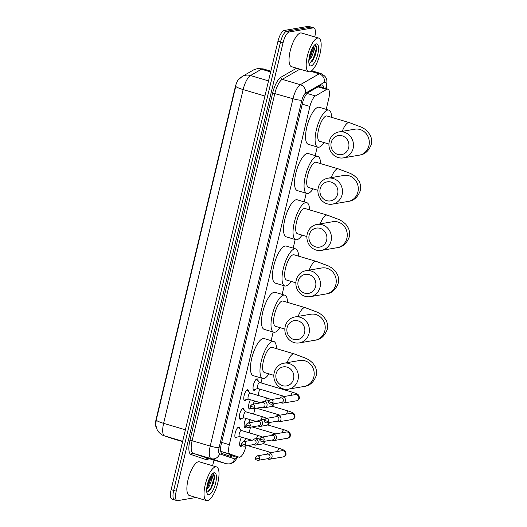 <?xml version="1.0" encoding="UTF-8"?>
<svg xmlns="http://www.w3.org/2000/svg" width="527" height="527" viewBox="0 0 527 527"><rect width="100%" height="100%" fill="white"/><g stroke="black" fill="none" stroke-linecap="round" stroke-linejoin="round"><path stroke-width="0.79" d="M246.056 399.69A5.619 1.864 -73.5 0 1 244.877 400.579A5.619 1.864 -73.5 0 1 244.568 400.56A5.619 1.864 -73.5 0 1 244.251 395.085A5.619 1.864 -73.5 0 1 247.453 389.776A5.619 1.864 -73.5 0 1 247.762 389.789A5.619 1.864 -73.5 0 1 248.533 391.33M241.597 418.398A5.619 1.864 -73.5 0 1 240.424 419.281A5.619 1.864 -73.5 0 1 240.114 419.268A5.619 1.864 -73.5 0 1 239.798 413.787A5.619 1.864 -73.5 0 1 243 408.478A5.619 1.864 -73.5 0 1 243.309 408.491A5.619 1.864 -73.5 0 1 244.08 410.032M237.143 437.1A5.619 1.864 -73.5 0 1 235.964 437.99A5.619 1.864 -73.5 0 1 235.655 437.977A5.619 1.864 -73.5 0 1 235.338 432.496A5.619 1.864 -73.5 0 1 238.54 427.186A5.619 1.864 -73.5 0 1 238.85 427.199A5.619 1.864 -73.5 0 1 239.62 428.741M255.714 389.051A5.975 1.983 -73.5 0 1 254.212 390.336A5.975 1.983 -73.5 0 1 253.882 390.323A5.975 1.983 -73.5 0 1 253.546 384.493A5.975 1.983 -73.5 0 1 256.952 378.841A5.975 1.983 -73.5 0 1 257.281 378.86A5.975 1.983 -73.5 0 1 258.125 380.922M250.971 408.148A5.975 1.983 -73.5 0 1 249.752 409.044A5.975 1.983 -73.5 0 1 249.423 409.024A5.975 1.983 -73.5 0 1 248.639 405.553A5.975 1.983 -73.5 0 1 250.43 399.736M246.511 426.857A5.975 1.983 -73.5 0 1 245.299 427.753A5.975 1.983 -73.5 0 1 244.969 427.733A5.975 1.983 -73.5 0 1 244.179 424.261A5.975 1.983 -73.5 0 1 245.977 418.445M242.058 445.559A5.975 1.983 -73.5 0 1 240.839 446.455A5.975 1.983 -73.5 0 1 240.51 446.441A5.975 1.983 -73.5 0 1 239.726 442.97A5.975 1.983 -73.5 0 1 241.518 437.147M220.741 451.395L239.08 457.159A10.533 3.498 106.5 0 0 239.12 457.172A10.533 3.498 106.5 0 0 239.699 457.199A10.533 3.498 106.5 0 0 245.911 446.415L246.037 445.882M241.498 76.942L240.193 77.693A9.486 3.149 106.5 0 0 235.233 87.159L156.13 419.182A9.486 3.149 106.5 0 0 156.097 427.041M326.213 109.346L328.762 98.641A10.533 3.498 106.5 0 0 327.965 89.188A10.533 3.498 106.5 0 0 326.687 89.425L315.429 95.927A10.533 3.498 106.5 0 0 309.916 106.441L229.337 444.689A10.533 3.498 106.5 0 0 230.095 454.129L239.08 457.159M249.152 432.819L250.496 427.173M253.606 414.11L254.949 408.471M258.065 395.408L259.574 389.071M261.043 382.912L262.143 378.281M271.109 340.646L273.164 332.023M282.129 294.382L284.185 285.759M293.15 248.125L295.206 239.502M304.171 201.867L306.227 193.244M315.192 155.603L317.247 146.987M196.064 497.488L177.606 500.65A10.533 3.498 -73.5 0 1 177.026 500.624A10.533 3.498 -73.5 0 1 176.222 491.171L283.052 42.759A10.533 3.498 -73.5 0 1 289.257 31.976L313.295 27.859L310.752 27.101A10.533 3.498 -73.5 0 1 311.338 27.134A10.533 3.498 -73.5 0 0 310.752 27.101L286.721 31.225L310.752 27.101L308.216 26.35A10.533 3.498 -73.5 0 1 308.796 26.376L313.875 27.885A10.533 3.498 -73.5 0 1 314.771 36.93M283.052 42.759L280.509 42.008A10.533 3.498 -73.5 0 1 286.721 31.225A10.533 3.498 -73.5 0 0 280.509 42.008L173.679 490.42L280.509 42.008L277.966 41.251A10.533 3.498 -73.5 0 1 284.178 30.474L308.216 26.35M175.063 499.899A10.533 3.498 -73.5 0 1 174.483 499.866A10.533 3.498 -73.5 0 1 173.679 490.42A10.533 3.498 -73.5 0 0 174.483 499.866L171.94 499.115A10.533 3.498 -73.5 0 1 171.143 489.662L277.966 41.251M238.909 79.274L242.334 76.415A12.292 10.942 60 0 1 250.483 75.552A14.051 4.664 106.5 0 0 243.138 89.57A12.292 1.871 13.4 0 1 235.747 86.362L156.229 420.138L155.722 425.039L157.23 429.9C157.435 430.757 160.761 434.946 164.246 435.809A12.292 11.594 108.6 0 0 164.635 435.928L173.396 438.879A14.051 4.664 106.5 0 0 173.449 438.899A14.051 4.664 106.5 0 0 173.502 438.912M323.67 87.917A10.533 3.498 106.5 0 0 322.221 84.959A10.533 3.498 106.5 0 0 320.943 85.196L307.999 92.666A10.533 3.498 106.5 0 0 302.485 103.18L221.274 444.063A10.533 3.498 106.5 0 0 222.032 453.503L232.367 456.981A10.533 3.498 106.5 0 0 232.407 456.995A10.533 3.498 106.5 0 0 232.993 457.028A10.533 3.498 106.5 0 0 234.752 455.875M232.209 455.124A10.533 3.498 -73.5 0 1 230.451 456.27A10.533 3.498 -73.5 0 1 230.306 456.29M213.962 460.097L212.612 465.763M313.295 27.859A10.533 3.498 -73.5 0 1 313.875 27.885M320.719 85.321A10.533 3.498 -73.5 0 1 321.127 87.159M215.543 466.869A17.562 5.83 -73.5 0 1 216.511 466.915A17.562 5.83 -73.5 0 1 217.499 484.036A17.562 5.83 -73.5 0 1 207.5 500.637A17.562 5.83 -73.5 0 1 206.531 500.591A17.562 5.83 -73.5 0 1 205.543 483.463A17.562 5.83 -73.5 0 1 215.543 466.869M206.531 500.591L189.377 495.505A17.562 5.83 -73.5 0 1 188.389 478.378A17.562 5.83 -73.5 0 1 198.389 461.784A17.562 5.83 -73.5 0 1 199.364 461.83L216.511 466.915M206.722 491.843L207.388 492.007L209.97 490.308L213.666 482.87L214.68 475.394L212.901 473.503L212.565 473.707C213.323 474.122 213.007 476.25 211.61 480.09A7.938 2.635 -73.5 0 0 211.057 475.499M208.896 494.761A11.449 3.801 -73.5 0 1 207.19 493.647A11.449 3.801 -73.5 0 1 207.875 482.673A11.449 3.801 -73.5 0 1 213.283 473.094A11.449 3.801 -73.5 0 1 214.14 472.745A11.449 3.801 -73.5 0 1 215.642 483.042A11.449 3.801 -73.5 0 1 208.896 494.761M206.749 488.154L208.369 485.742L210.859 478.312L210.826 475.855M206.65 489.504L209.377 486.046L211.61 480.09M213.468 473.536L212.901 473.503M206.788 487.818L210.668 476.112M209.746 490.565L211.617 487.6L214.66 477.844L214.68 475.394M206.992 486.421L210.036 477.238M207.743 491.961L211.116 487.449L214.16 477.693L213.356 473.503M317.702 38.043A17.562 5.83 -73.5 0 1 318.67 38.089A17.562 5.83 -73.5 0 1 319.658 55.21A17.562 5.83 -73.5 0 1 309.659 71.804A17.562 5.83 -73.5 0 1 308.69 71.758A17.562 5.83 -73.5 0 1 307.702 54.637A17.562 5.83 -73.5 0 1 317.702 38.043M308.69 71.758L291.536 66.679A17.562 5.83 -73.5 0 1 290.555 49.551A17.562 5.83 -73.5 0 1 300.555 32.957A17.562 5.83 -73.5 0 1 301.523 33.003L318.67 38.089M308.888 63.016L309.547 63.181L312.136 61.481L315.825 54.044L316.839 46.567L315.06 44.676L314.724 44.881C315.482 45.296 315.166 47.423 313.776 51.264A7.938 2.635 -73.5 0 0 313.216 46.672M311.062 65.934A11.449 3.801 -73.5 0 1 309.349 64.814A11.449 3.801 -73.5 0 1 310.034 53.846A11.449 3.801 -73.5 0 1 315.442 44.268A11.449 3.801 -73.5 0 1 316.305 43.919A11.449 3.801 -73.5 0 1 317.807 54.215A11.449 3.801 -73.5 0 1 311.062 65.934M308.914 59.327L310.528 56.916L313.018 49.485L312.992 47.028M308.809 60.677L311.536 57.212L313.776 51.264M315.633 44.703L315.06 44.676M308.947 58.991L312.834 47.278M311.912 61.738L313.782 58.767L316.826 49.018L316.839 46.567M309.151 57.595L312.201 48.412M309.909 63.135L313.275 58.622L316.319 48.866L315.515 44.676M293.572 378.999A9.657 8.992 -99.7 0 0 287.05 367.121A9.657 8.992 -99.7 0 0 276.108 373.814A9.657 8.992 -99.7 0 0 282.63 385.692A9.657 8.992 -99.7 0 0 293.572 378.999M274.198 372.661A13.168 12.259 80.3 0 1 283.882 363.208A13.168 12.259 80.3 0 1 298.018 379.723A13.168 12.259 80.3 0 1 288.335 389.17A13.168 12.259 80.3 0 1 274.198 372.661M283.882 363.208L299.692 360.494A13.168 12.259 -99.7 0 1 313.828 377.009A13.168 12.259 -99.7 0 1 304.145 386.456C309.718 385.83 313.73 382.259 316.174 375.764C316.879 372.629 316.569 369.625 315.251 366.752L312.748 363.024L309.738 360.422L306.47 358.505L294.198 353.9L271.965 347.306A13.168 4.374 106.5 0 0 271.24 347.273A13.168 4.374 106.5 0 0 263.737 359.717A13.168 4.374 106.5 0 0 264.475 372.563L273.829 375.336M268.981 373.893A19.315 6.416 -73.5 0 1 263.796 378.505A19.315 6.416 -73.5 0 1 262.729 378.458A19.315 6.416 -73.5 0 1 261.642 359.618A19.315 6.416 -73.5 0 1 272.643 341.364A19.315 6.416 -73.5 0 1 273.711 341.417A19.315 6.416 -73.5 0 1 276.464 348.643M262.729 378.458L253.204 375.632A19.315 6.416 -73.5 0 1 252.117 356.792A19.315 6.416 -73.5 0 1 263.118 338.538A19.315 6.416 -73.5 0 1 264.185 338.591L273.711 341.417M304.593 332.735A9.657 8.992 -99.7 0 0 298.071 320.864A9.657 8.992 -99.7 0 0 287.129 327.557A9.657 8.992 -99.7 0 0 293.651 339.434A9.657 8.992 -99.7 0 0 304.593 332.735M285.219 326.397A13.168 12.259 80.3 0 1 294.903 316.951A13.168 12.259 80.3 0 1 309.039 333.459A13.168 12.259 80.3 0 1 299.349 342.912A13.168 12.259 80.3 0 1 285.219 326.397M294.903 316.951L310.713 314.237A13.168 12.259 -99.7 0 1 324.849 330.752A13.168 12.259 -99.7 0 1 315.166 340.198C320.739 339.566 324.751 336.002 327.195 329.507C327.899 326.365 327.59 323.367 326.272 320.495L323.769 316.76L320.759 314.158L317.491 312.241L305.219 307.643L282.986 301.049A13.168 4.374 106.5 0 0 282.261 301.016A13.168 4.374 106.5 0 0 274.758 313.46A13.168 4.374 106.5 0 0 275.496 326.305L284.85 329.079M279.995 327.636A19.315 6.416 -73.5 0 1 274.817 332.247A19.315 6.416 -73.5 0 1 273.75 332.194A19.315 6.416 -73.5 0 1 272.663 313.361A19.315 6.416 -73.5 0 1 283.664 295.107A19.315 6.416 -73.5 0 1 284.732 295.153A19.315 6.416 -73.5 0 1 287.485 302.379M273.75 332.194L264.225 329.368A19.315 6.416 -73.5 0 1 263.138 310.535A19.315 6.416 -73.5 0 1 274.139 292.281A19.315 6.416 -73.5 0 1 275.206 292.333L284.732 295.153M315.614 286.477A9.657 8.992 -99.7 0 0 309.092 274.6A9.657 8.992 -99.7 0 0 298.15 281.299A9.657 8.992 -99.7 0 0 304.672 293.17A9.657 8.992 -99.7 0 0 315.614 286.477M296.24 280.14A13.168 12.259 80.3 0 1 305.923 270.687A13.168 12.259 80.3 0 1 320.06 287.202A13.168 12.259 80.3 0 1 310.37 296.648A13.168 12.259 80.3 0 1 296.24 280.14M305.923 270.687L321.733 267.979A13.168 12.259 -99.7 0 1 335.87 284.488A13.168 12.259 -99.7 0 1 326.187 293.941C331.76 293.308 335.771 289.745 338.215 283.243C338.92 280.107 338.611 277.103 337.287 274.238L334.79 270.503L331.779 267.9L328.512 265.983L316.24 261.379L294.007 254.791A13.168 4.374 106.5 0 0 293.282 254.752A13.168 4.374 106.5 0 0 285.779 267.202A13.168 4.374 106.5 0 0 286.517 280.041L295.871 282.815M291.016 281.378A19.315 6.416 -73.5 0 1 285.838 285.99A19.315 6.416 -73.5 0 1 284.771 285.937A19.315 6.416 -73.5 0 1 283.684 267.097A19.315 6.416 -73.5 0 1 294.685 248.843A19.315 6.416 -73.5 0 1 295.752 248.896A19.315 6.416 -73.5 0 1 298.506 256.122M284.771 285.937L275.246 283.111A19.315 6.416 -73.5 0 1 274.159 264.277A19.315 6.416 -73.5 0 1 285.16 246.023A19.315 6.416 -73.5 0 1 286.227 246.069L295.752 248.896M326.635 240.22A9.657 8.992 -99.7 0 0 320.113 228.343A9.657 8.992 -99.7 0 0 309.171 235.035A9.657 8.992 -99.7 0 0 315.693 246.913A9.657 8.992 -99.7 0 0 326.635 240.22M307.254 233.883A13.168 12.259 80.3 0 1 316.944 224.43A13.168 12.259 80.3 0 1 331.075 240.944A13.168 12.259 80.3 0 1 321.391 250.391A13.168 12.259 80.3 0 1 307.254 233.883M316.944 224.43L332.754 221.715A13.168 12.259 -99.7 0 1 346.891 238.23A13.168 12.259 -99.7 0 1 337.208 247.683C342.781 247.051 346.792 243.487 349.236 236.985C349.935 233.85 349.632 230.846 348.307 227.974L345.811 224.245L342.8 221.643L339.533 219.726L327.26 215.121L305.028 208.527A13.168 4.374 106.5 0 0 304.296 208.494A13.168 4.374 106.5 0 0 296.8 220.938A13.168 4.374 106.5 0 0 297.538 233.784L306.892 236.557M302.037 235.121A19.315 6.416 -73.5 0 1 296.859 239.726A19.315 6.416 -73.5 0 1 295.792 239.68A19.315 6.416 -73.5 0 1 294.705 220.839A19.315 6.416 -73.5 0 1 305.706 202.585A19.315 6.416 -73.5 0 1 306.773 202.638A19.315 6.416 -73.5 0 1 309.527 209.865M295.792 239.68L286.266 236.854A19.315 6.416 -73.5 0 1 285.179 218.013A19.315 6.416 -73.5 0 1 296.181 199.759A19.315 6.416 -73.5 0 1 297.248 199.812L306.773 202.638M337.655 193.956A9.657 8.992 -99.7 0 0 331.134 182.085A9.657 8.992 -99.7 0 0 320.185 188.778A9.657 8.992 -99.7 0 0 326.714 200.655A9.657 8.992 -99.7 0 0 337.655 193.956M318.275 187.619A13.168 12.259 80.3 0 1 327.965 178.172A13.168 12.259 80.3 0 1 342.095 194.68A13.168 12.259 80.3 0 1 332.412 204.133A13.168 12.259 80.3 0 1 318.275 187.619M327.965 178.172L343.775 175.458A13.168 12.259 -99.7 0 1 357.912 191.973A13.168 12.259 -99.7 0 1 348.228 201.419C353.801 200.787 357.813 197.223 360.257 190.728C360.955 187.592 360.652 184.588 359.328 181.716L356.832 177.981L353.821 175.386L350.554 173.462L338.281 168.864L316.048 162.27A13.168 4.374 106.5 0 0 315.317 162.237A13.168 4.374 106.5 0 0 307.821 174.681A13.168 4.374 106.5 0 0 308.558 187.526L317.913 190.3M313.058 188.857A19.315 6.416 -73.5 0 1 307.88 193.468A19.315 6.416 -73.5 0 1 306.813 193.416A19.315 6.416 -73.5 0 1 305.726 174.582A19.315 6.416 -73.5 0 1 316.727 156.328A19.315 6.416 -73.5 0 1 317.794 156.381A19.315 6.416 -73.5 0 1 320.548 163.607M306.813 193.416L297.287 190.59A19.315 6.416 -73.5 0 1 296.2 171.756A19.315 6.416 -73.5 0 1 307.201 153.502A19.315 6.416 -73.5 0 1 308.269 153.555L317.794 156.381M348.676 147.698A9.657 8.992 -99.7 0 0 342.155 135.821A9.657 8.992 -99.7 0 0 331.206 142.521A9.657 8.992 -99.7 0 0 337.735 154.398A9.657 8.992 -99.7 0 0 348.676 147.698M329.296 141.361A13.168 12.259 80.3 0 1 338.98 131.908A13.168 12.259 80.3 0 1 353.116 148.423A13.168 12.259 80.3 0 1 343.433 157.876A13.168 12.259 80.3 0 1 329.296 141.361M338.98 131.908L354.796 129.201A13.168 12.259 -99.7 0 1 368.933 145.709A13.168 12.259 -99.7 0 1 359.249 155.162C364.822 154.53 368.834 150.966 371.278 144.464C371.976 141.328 371.673 138.324 370.349 135.459L367.853 131.724L364.842 129.122L361.575 127.205L349.302 122.6L327.069 116.012A13.168 4.374 106.5 0 0 326.338 115.973A13.168 4.374 106.5 0 0 318.842 128.423A13.168 4.374 106.5 0 0 319.579 141.262L328.934 144.036M324.079 142.6A19.315 6.416 -73.5 0 1 318.901 147.211A19.315 6.416 -73.5 0 1 317.834 147.158A19.315 6.416 -73.5 0 1 316.747 128.325A19.315 6.416 -73.5 0 1 327.748 110.064A19.315 6.416 -73.5 0 1 328.815 110.117A19.315 6.416 -73.5 0 1 331.569 117.343M317.834 147.158L308.308 144.332A19.315 6.416 -73.5 0 1 307.221 125.498A19.315 6.416 -73.5 0 1 318.222 107.245A19.315 6.416 -73.5 0 1 319.283 107.291L328.815 110.117M239.785 445.387A5.27 1.752 106.5 0 0 240.081 445.572A5.27 1.752 106.5 0 0 240.371 445.585A5.27 1.752 106.5 0 0 240.398 445.578A5.27 1.752 106.5 0 0 240.424 445.572L241.827 445.282M251.814 440.256L246.287 438.622A3.162 1.047 106.5 0 0 246.109 438.609A3.162 1.047 106.5 0 0 244.324 441.54M267.525 458.721L267.723 458.839A3.162 2.945 -99.7 0 0 272.018 456.968A3.162 2.945 -99.7 0 0 266.899 454.037L266.754 454.215M259.659 458.714A2.286 2.128 -99.7 0 1 257.986 460.354L268.283 458.589A2.286 2.128 -99.7 0 0 268.421 454.142A2.286 2.128 -99.7 0 0 267.512 454.09L257.209 455.855L255.378 457.574A2.286 0.349 -166.6 0 0 256.774 458.246A2.286 0.349 13.4 0 0 259.659 458.714A2.286 2.128 -99.7 0 0 257.209 455.855M244.245 426.679A5.27 1.752 106.5 0 0 244.535 426.863A5.27 1.752 106.5 0 0 244.824 426.877A5.27 1.752 106.5 0 0 244.851 426.877A5.27 1.752 106.5 0 0 244.884 426.87M256.274 421.554L250.74 419.914A3.162 1.047 106.5 0 0 250.569 419.907A3.162 1.047 106.5 0 0 248.784 422.838M271.985 440.012L272.182 440.137A3.162 2.945 -99.7 0 0 276.477 438.266A3.162 2.945 -99.7 0 0 271.359 435.328L271.214 435.513M264.119 440.012A2.286 2.128 -99.7 0 1 262.439 441.646L272.736 439.88A2.286 2.128 -99.7 0 0 272.874 435.44A2.286 2.128 -99.7 0 0 271.965 435.381L261.669 437.147L259.831 438.872A2.286 0.349 -166.6 0 0 261.234 439.538A2.286 0.349 13.4 0 0 264.119 440.012A2.286 2.128 -99.7 0 0 261.669 437.147M248.698 407.97A5.27 1.752 106.5 0 0 248.994 408.161A5.27 1.752 106.5 0 0 249.284 408.175A5.27 1.752 106.5 0 0 249.311 408.168A5.27 1.752 106.5 0 0 249.337 408.161M260.727 402.845L255.2 401.205A3.162 1.047 106.5 0 0 255.022 401.199A3.162 1.047 106.5 0 0 253.237 404.13M276.438 421.304L276.635 421.429A3.162 2.945 -99.7 0 0 280.931 419.558A3.162 2.945 -99.7 0 0 275.812 416.626L275.667 416.804M268.572 421.304A2.286 2.128 -99.7 0 1 266.899 422.944L277.195 421.178A2.286 2.128 -99.7 0 0 277.334 416.732A2.286 2.128 -99.7 0 0 276.425 416.679L266.122 418.445L264.29 420.164A2.286 0.349 -166.6 0 0 265.687 420.836A2.286 0.349 13.4 0 0 268.572 421.304A2.286 2.128 -99.7 0 0 266.122 418.445M253.158 389.262A5.27 1.752 106.5 0 0 253.447 389.453A5.27 1.752 106.5 0 0 253.737 389.466A5.27 1.752 106.5 0 0 253.764 389.46A5.27 1.752 106.5 0 0 253.797 389.453M259.745 382.53L256.715 379.519A5.27 1.752 106.5 0 0 256.445 379.348A5.27 1.752 106.5 0 0 256.155 379.335A5.27 1.752 106.5 0 0 256.096 379.348M280.898 402.602L281.095 402.72A3.162 2.945 -99.7 0 0 285.39 400.849A3.162 2.945 -99.7 0 0 281.998 396.89L295.331 394.598A3.162 2.945 -99.7 0 1 298.723 398.564A3.162 2.945 -99.7 0 1 296.398 400.83C297.959 400.586 298.98 399.637 299.461 397.984L298.868 395.434C297.768 394.4 298.585 394.275 292.94 392.371L259.653 382.503A3.162 1.047 106.5 0 0 259.482 382.49A3.162 1.047 106.5 0 0 257.683 385.481A3.162 1.047 106.5 0 0 257.861 388.564L284.494 396.462M281.998 396.89A3.162 2.945 -99.7 0 0 280.272 397.918L280.127 398.096M273.032 402.595A2.286 2.128 -99.7 0 1 271.352 404.235L281.649 402.47A2.286 2.128 -99.7 0 0 281.787 398.023A2.286 2.128 -99.7 0 0 280.878 397.971L270.582 399.736L268.744 401.455A2.286 0.349 -166.6 0 0 270.147 402.127A2.286 0.349 13.4 0 0 273.032 402.595A2.286 2.128 -99.7 0 0 270.582 399.736M235.134 437.456A5.27 1.752 106.5 0 0 235.411 437.463A5.27 1.752 106.5 0 0 235.437 437.456A5.27 1.752 106.5 0 0 235.47 437.45M241.419 430.526L238.388 427.516A5.27 1.752 106.5 0 0 238.125 427.351M256.504 438.563A3.162 1.047 106.5 0 1 258.302 435.572A3.162 1.047 106.5 0 1 258.48 435.585L241.326 430.5A3.162 1.047 106.5 0 0 241.155 430.493A3.162 1.047 106.5 0 0 239.35 433.477A3.162 1.047 106.5 0 0 239.528 436.56L251.939 440.236M253.619 444.584L253.816 444.702A3.162 2.945 -99.7 0 0 258.111 442.832A3.162 2.945 -99.7 0 0 252.993 439.9L252.848 440.085M245.753 444.577A2.286 2.128 -99.7 0 1 244.073 446.217L254.376 444.452A2.286 2.128 -99.7 0 0 254.515 440.005A2.286 2.128 -99.7 0 0 253.606 439.953L243.303 441.718L241.471 443.438A2.286 0.349 -166.6 0 0 242.868 444.109A2.286 0.349 13.4 0 0 245.753 444.577A2.286 2.128 -99.7 0 0 243.303 441.718M239.587 418.748A5.27 1.752 106.5 0 0 239.871 418.761A5.27 1.752 106.5 0 0 239.897 418.754A5.27 1.752 106.5 0 0 239.923 418.748M245.872 411.818L242.842 408.807A5.27 1.752 106.5 0 0 242.585 408.649M260.957 419.861A3.162 1.047 106.5 0 1 262.762 416.87A3.162 1.047 106.5 0 1 262.933 416.877L245.786 411.791A3.162 1.047 106.5 0 0 245.608 411.785A3.162 1.047 106.5 0 0 243.81 414.769A3.162 1.047 106.5 0 0 243.988 417.852L256.392 421.534M258.078 425.875L258.276 426A3.162 2.945 -99.7 0 0 262.571 424.13A3.162 2.945 -99.7 0 0 257.453 421.192L257.308 421.376M250.213 425.875A2.286 2.128 -99.7 0 1 248.533 427.509L258.829 425.744A2.286 2.128 -99.7 0 0 258.968 421.304A2.286 2.128 -99.7 0 0 258.059 421.244L247.762 423.01L245.925 424.736A2.286 0.349 -166.6 0 0 247.328 425.401A2.286 0.349 13.4 0 0 250.213 425.875A2.286 2.128 -99.7 0 0 247.762 423.01M244.047 400.039A5.27 1.752 106.5 0 0 244.324 400.052A5.27 1.752 106.5 0 0 244.35 400.046A5.27 1.752 106.5 0 0 244.383 400.039M250.332 393.116L247.301 390.105A5.27 1.752 106.5 0 0 247.038 389.94M265.417 401.152A3.162 1.047 106.5 0 1 267.215 398.162A3.162 1.047 106.5 0 1 267.393 398.168L250.239 393.089A3.162 1.047 106.5 0 0 250.068 393.076A3.162 1.047 106.5 0 0 248.263 396.067A3.162 1.047 106.5 0 0 248.441 399.15L260.852 402.826M262.532 407.167L262.729 407.292A3.162 2.945 -99.7 0 0 267.024 405.421A3.162 2.945 -99.7 0 0 261.906 402.49L261.761 402.668M254.666 407.167A2.286 2.128 -99.7 0 1 252.993 408.807L263.289 407.042A2.286 2.128 -99.7 0 0 263.428 402.595A2.286 2.128 -99.7 0 0 262.518 402.542L252.216 404.308L250.384 406.027A2.286 0.349 -166.6 0 0 251.781 406.699A2.286 0.349 13.4 0 0 254.666 407.167A2.286 2.128 -99.7 0 0 252.216 404.308M319.303 86.138A10.533 9.381 60 0 1 319.336 86.632M230.991 454.761A10.533 9.941 108.6 0 1 229.726 456.092M220.734 451.356L230.095 454.129M221.669 442.416L229.337 444.689M302.248 104.168L309.916 106.441M307.043 93.437L315.429 95.927M318.044 86.863L326.687 89.425M173.008 438.76A12.292 11.594 108.6 0 0 173.396 438.879L182.592 441.606L164.246 435.809M242.334 76.415L253.309 70.078L257.492 68.563L263.164 68.899A14.051 4.664 106.5 0 0 262.387 68.859A14.051 4.664 106.5 0 0 261.458 69.215L250.483 75.552L268.526 80.901M264.916 96.026L243.138 89.57L163.62 423.346A12.292 1.871 -166.6 0 1 156.229 420.138M185.405 429.801L163.62 423.346A14.051 4.664 106.5 0 0 164.635 435.928L182.671 441.277M253.309 70.078A12.292 10.942 60 0 1 261.458 69.215L270.654 71.942M171.143 489.662L176.222 491.171M284.178 30.474L289.257 31.976M325.752 88.529L325.778 88.424A7.022 2.332 106.5 0 0 324.856 82.107A7.022 2.332 106.5 0 0 324.395 82.284L305.541 93.167A7.022 2.332 106.5 0 0 301.866 100.176L219.113 447.542A7.022 2.332 106.5 0 0 219.614 453.839L234.667 458.905A7.022 2.332 106.5 0 0 235.082 458.938A7.022 2.332 106.5 0 0 237.348 456.645M237.855 456.79L234.693 461.435L233.316 462.574L229.917 463.977L226.346 463.767A14.051 4.664 -73.5 0 1 226.294 463.753L211.241 458.681A14.051 4.664 -73.5 0 1 210.227 446.092L292.986 98.727A14.051 4.664 -73.5 0 1 300.331 84.709L319.184 73.826A14.051 4.664 -73.5 0 1 320.113 73.47A14.051 4.664 -73.5 0 1 320.89 73.51L311.661 70.77M310.838 71.349L319.184 73.826A7.022 6.252 60 0 1 324.395 82.284M208.962 458.615A15.803 5.25 -73.5 0 1 207.032 459.656A15.803 5.25 -73.5 0 1 206.097 459.597L191.044 454.524A15.803 5.25 -73.5 0 1 189.904 440.368L272.657 93.002A15.803 5.25 -73.5 0 1 280.931 77.232L296.609 68.181M219.614 453.839A7.022 6.627 108.6 0 1 211.241 458.681L193.139 453.312L208.191 458.385A14.051 4.664 106.5 0 0 208.244 458.398A14.051 4.664 106.5 0 0 208.297 458.418M219.113 447.542A7.022 1.074 -166.6 0 1 210.227 446.092L192.124 440.73A14.051 4.664 106.5 0 0 193.139 453.312A1.759 1.653 -71.4 0 0 191.044 454.524M234.667 458.905A7.022 6.627 108.6 0 1 226.294 463.753L208.191 458.385A1.759 1.653 -71.4 0 0 206.097 459.597M305.541 93.167A7.022 6.252 60 0 0 300.331 84.709L282.228 79.346A14.051 4.664 106.5 0 0 274.877 93.365L192.124 440.73L189.904 440.368M299.883 69.149L282.228 79.346A1.759 1.561 -120 0 1 280.931 77.232M301.866 100.176A7.022 1.074 -166.6 0 1 292.986 98.727L272.657 93.002M326.147 88.648L326.259 88.174A7.022 1.074 -166.6 0 1 325.778 88.424M294.198 353.9A13.168 4.374 106.5 0 0 293.473 353.867A13.168 4.374 106.5 0 0 287.143 362.648M305.219 307.643A13.168 4.374 106.5 0 0 304.494 307.603A13.168 4.374 106.5 0 0 298.163 316.391M316.24 261.379A13.168 4.374 106.5 0 0 315.508 261.346A13.168 4.374 106.5 0 0 309.184 270.127M327.26 215.121A13.168 4.374 106.5 0 0 326.529 215.088A13.168 4.374 106.5 0 0 320.205 223.87M338.281 168.864A13.168 4.374 106.5 0 0 337.55 168.824A13.168 4.374 106.5 0 0 331.226 177.612M349.302 122.6A13.168 4.374 106.5 0 0 348.571 122.567A13.168 4.374 106.5 0 0 342.247 131.355M263.197 443.635L279.573 448.49A3.162 1.047 106.5 0 0 279.396 448.477A3.162 1.047 106.5 0 0 277.597 451.468M279.573 448.49C285.212 450.394 284.402 450.519 285.496 451.553L286.095 454.103C285.608 455.756 284.587 456.705 283.025 456.949A3.162 2.945 -99.7 0 0 285.39 454.491A3.162 2.945 -99.7 0 0 281.958 450.723L268.625 453.009M267.657 424.927L284.027 429.782A3.162 1.047 106.5 0 0 283.855 429.775A3.162 1.047 106.5 0 0 282.05 432.759M284.027 429.782C289.672 431.685 288.855 431.811 289.955 432.845L290.548 435.401C290.067 437.054 289.046 438.003 287.485 438.247A3.162 2.945 -99.7 0 0 289.85 435.783A3.162 2.945 -99.7 0 0 286.418 432.015L273.085 434.301M272.11 406.218L288.486 411.073A3.162 1.047 106.5 0 0 288.309 411.067A3.162 1.047 106.5 0 0 286.51 414.057M288.486 411.073C294.125 412.977 293.315 413.109 294.409 414.136L295.008 416.692C294.521 418.346 293.499 419.294 291.945 419.538A3.162 2.945 -99.7 0 0 294.303 417.081A3.162 2.945 -99.7 0 0 290.871 413.306L277.538 415.592M292.94 392.371A3.162 1.047 106.5 0 0 292.768 392.358A3.162 1.047 106.5 0 0 290.963 395.349M265.002 441.204C264.514 442.851 263.493 443.8 261.939 444.044A3.162 2.945 -99.7 0 0 264.337 441.323M269.455 422.496C268.974 424.149 267.953 425.098 266.392 425.342A3.162 2.945 -99.7 0 0 268.79 422.614M273.915 403.787C273.427 405.441 272.406 406.389 270.852 406.633A3.162 2.945 -99.7 0 0 273.25 403.913M228.797 454.109L239.12 457.172M230.609 456.237L231.906 455.032M318.756 86.454L327.965 89.188M263.164 68.899L270.838 71.171M177.026 500.624L174.483 499.866M226.346 463.767L208.323 458.398M326.259 88.174C326.964 80.862 328.525 77.653 320.89 73.51M304.145 386.456L288.335 389.17M315.166 340.198L299.349 342.912M326.187 293.941L310.37 296.648M337.208 247.683L321.391 250.391M348.228 201.419L332.412 204.133M359.249 155.162L343.433 157.876M257.986 460.354C255.839 460.005 254.969 459.076 255.378 457.574M247.624 445.611L271.128 452.581M283.025 456.949L269.692 459.234M262.439 441.646C260.292 441.297 259.429 440.374 259.831 438.872M246.28 426.574L244.851 426.877M252.077 426.903L275.581 433.873M287.485 438.247L274.152 440.532M266.899 422.944C264.752 422.595 263.882 421.666 264.29 420.164M250.74 407.872L249.311 408.168M256.537 408.194L280.041 415.164M291.945 419.538L278.605 421.824M271.352 404.235C269.211 403.886 268.342 402.957 268.744 401.455M257.947 388.59L253.764 389.46M296.398 400.83L283.065 403.115M244.073 446.217C241.933 445.868 241.063 444.94 241.471 443.438M239.62 436.587L235.437 437.456M260.325 437.911L254.719 438.872M258.48 435.585L262.354 437.028M261.939 444.044L255.786 445.098M248.533 427.509C246.386 427.16 245.523 426.238 245.925 424.736M244.08 417.878L239.897 418.754M264.778 419.202L259.179 420.164M262.933 416.877L266.807 418.326M266.392 425.342L260.246 426.396M252.993 408.807C250.845 408.458 249.976 407.529 250.384 406.027M248.533 399.176L244.35 400.046M269.238 400.494L263.632 401.455M267.393 398.168L271.267 399.618M270.852 406.633L264.699 407.687"/></g></svg>
